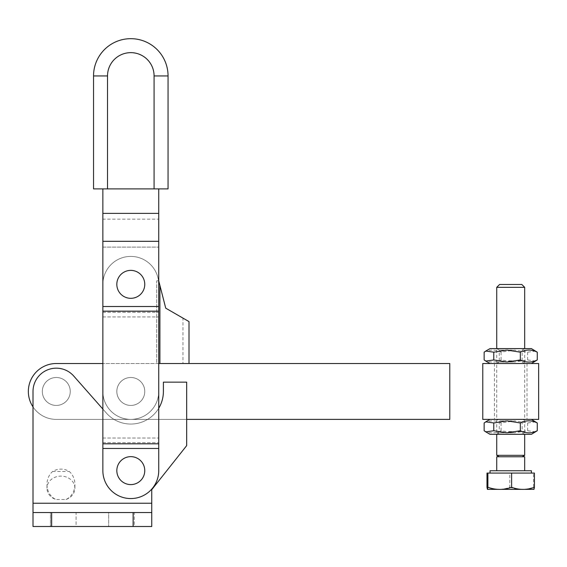 <?xml version="1.0" encoding="UTF-8"?>
<svg xmlns="http://www.w3.org/2000/svg" width="567" height="567" viewBox="0 0 567 567"><rect width="100%" height="100%" fill="white"/><g stroke="black" fill="none" stroke-linecap="round" stroke-linejoin="round"><path stroke-width="0.43" stroke-dasharray="2.83 2.13" d="M70.258 391.457A13.969 13.969 0 0 0 56.289 377.487A13.969 13.969 0 0 0 42.319 391.457A13.969 13.969 0 0 1 56.289 377.487A13.969 13.969 0 0 1 70.258 391.457A13.969 13.969 0 0 1 56.289 405.426A13.969 13.969 0 0 1 42.319 391.457A13.969 13.969 0 0 0 56.289 405.426A13.969 13.969 0 0 0 70.258 391.457A13.969 13.969 0 0 0 56.289 377.487A13.969 13.969 0 0 0 42.319 391.457A13.969 13.969 0 0 1 56.289 377.487A13.969 13.969 0 0 1 70.258 391.457A13.969 13.969 0 0 1 56.289 405.426A13.969 13.969 0 0 1 42.319 391.457A13.969 13.969 0 0 0 56.289 405.426A13.969 13.969 0 0 0 70.258 391.457M158.739 408.247A32.595 32.595 0 0 1 138.561 423.117A32.595 32.595 0 0 0 163.395 391.457A32.595 32.595 0 0 1 138.561 423.117A32.595 32.595 0 0 0 163.395 391.457L163.395 382.144L186.678 382.144L163.395 382.144L163.395 391.457L163.395 382.144L186.678 382.144L186.678 445.619L186.678 382.144L186.678 445.619L151.75 489.668L151.75 526.502L33.006 526.502L33.006 391.457A23.282 23.282 0 0 1 73.753 376.056A23.282 23.282 0 0 0 33.006 391.457A23.282 23.282 0 0 1 73.753 376.056L106.348 413.017A32.595 32.595 0 0 0 138.561 423.117A32.595 32.595 0 0 1 106.348 413.017L102.861 409.055M133.125 512.533L33.006 512.533L151.75 512.533L33.006 512.533L33.006 526.502L133.125 526.502L133.125 512.533L51.632 512.533L51.632 526.502M50.47 512.533L76.084 512.533L50.47 512.533L50.47 526.502L76.084 526.502L50.47 526.502L76.084 526.502L76.084 512.533L50.47 512.533L50.47 526.502L76.084 526.502L76.084 512.533L50.47 512.533M108.68 512.533L134.294 512.533L108.68 512.533L108.68 526.502L134.294 526.502L108.68 526.502L134.294 526.502L134.294 512.533L108.68 512.533L108.68 526.502L134.294 526.502L134.294 512.533L108.68 512.533M116.83 470.624A13.969 13.969 0 0 0 130.8 484.594A13.969 13.969 0 0 0 144.769 470.624A13.969 13.969 0 0 1 130.8 484.594A13.969 13.969 0 0 1 116.83 470.624A13.969 13.969 0 0 0 130.8 484.594A13.969 13.969 0 0 0 144.769 470.624A13.969 13.969 0 0 0 130.8 456.648A13.969 13.969 0 0 0 116.83 470.624A13.969 13.969 0 0 1 130.8 456.648A13.969 13.969 0 0 1 144.769 470.624A13.969 13.969 0 0 0 130.8 456.648A13.969 13.969 0 0 0 116.83 470.624A13.969 13.969 0 0 1 141.282 461.389A13.969 13.969 0 0 1 140.028 481.107A13.969 13.969 0 0 0 141.282 461.389A13.969 13.969 0 0 0 121.572 460.135A13.969 13.969 0 0 1 141.282 461.389A13.969 13.969 0 0 1 140.028 481.107A13.969 13.969 0 0 0 141.282 461.389A13.969 13.969 0 0 0 116.83 470.624A13.969 13.969 0 0 0 140.028 481.107A13.969 13.969 0 0 0 141.282 461.389A13.969 13.969 0 0 0 116.83 470.624A13.969 13.969 0 0 0 140.028 481.107A13.969 13.969 0 0 1 116.83 470.624A13.969 13.969 0 0 1 121.572 460.135A13.969 13.969 0 0 0 120.31 479.852A13.969 13.969 0 0 0 140.028 481.107A13.969 13.969 0 0 1 116.83 470.624M46.976 484.452L46.976 488.208A13.969 12.098 0 0 0 55.878 499.484A16.131 13.969 -90 0 1 46.976 484.452A16.131 13.969 -90 0 1 52.568 471.538A13.969 12.098 180 0 1 69.323 471.538A16.131 13.969 -90 0 1 74.915 484.452A16.131 13.969 -90 0 1 66.013 499.484L55.878 499.484M66.013 499.484A13.969 12.098 0 0 0 74.915 488.208L74.915 484.452M74.915 488.208A13.969 12.098 0 0 0 60.945 476.11A13.969 12.098 0 0 0 46.976 488.208M151.75 512.533L33.006 512.533L151.75 512.533L151.75 489.668L186.678 445.619L151.75 489.668L151.75 512.533L33.006 512.533L33.006 526.502L133.125 526.502M33.006 512.533L33.006 391.457L33.006 512.533L51.632 512.533M138.561 423.117A32.595 32.595 0 0 1 106.348 413.017A32.595 32.595 0 0 0 138.561 423.117M52.568 471.538L69.323 471.538M139.787 402.152A13.969 13.969 0 0 0 141.488 382.463A13.969 13.969 0 0 0 121.806 380.762A13.969 13.969 0 0 1 141.488 382.463A13.969 13.969 0 0 1 124.903 404.122A13.969 13.969 0 0 1 121.806 380.762A13.969 13.969 0 0 0 124.903 404.122A13.969 13.969 0 0 0 139.787 402.152A13.969 13.969 0 0 1 116.83 391.457A13.969 13.969 0 0 1 130.8 377.487A13.969 13.969 0 0 1 144.769 391.457A13.969 13.969 0 0 0 130.8 377.487A13.969 13.969 0 0 0 116.83 391.457A13.969 13.969 0 0 0 130.8 405.426A13.969 13.969 0 0 0 144.769 391.457A13.969 13.969 0 0 1 130.8 405.426A13.969 13.969 0 0 1 116.83 391.457A13.969 13.969 0 0 1 136.697 378.791A13.969 13.969 0 0 1 139.787 402.152A13.969 13.969 0 0 0 136.697 378.791A13.969 13.969 0 0 0 116.83 391.457A13.969 13.969 0 0 0 139.787 402.152M144.769 284.351A13.969 13.969 0 0 0 130.8 270.381A13.969 13.969 0 0 0 116.83 284.351A13.969 13.969 0 0 1 130.8 270.381A13.969 13.969 0 0 1 144.769 284.351A13.969 13.969 0 0 1 130.8 298.32A13.969 13.969 0 0 1 116.83 284.351A13.969 13.969 0 0 1 130.8 270.381A13.969 13.969 0 0 1 144.769 284.351A13.969 13.969 0 0 1 130.8 298.32A13.969 13.969 0 0 1 116.83 284.351A13.969 13.969 0 0 0 130.8 298.32A13.969 13.969 0 0 0 144.769 284.351M116.83 284.754A13.969 13.969 0 0 0 131.204 298.313A13.969 13.969 0 0 0 144.762 283.947A13.969 13.969 0 0 1 131.204 298.313A13.969 13.969 0 0 1 116.83 284.754A13.969 13.969 0 0 0 131.204 298.313A13.969 13.969 0 0 0 144.762 283.947A13.969 13.969 0 0 1 131.204 298.313A13.969 13.969 0 0 1 116.83 284.754A13.969 13.969 0 0 0 131.204 298.313A13.969 13.969 0 0 0 144.762 283.947A13.969 13.969 0 0 0 130.594 270.381A13.969 13.969 0 0 0 116.83 284.351A13.969 13.969 0 0 1 130.594 270.381A13.969 13.969 0 0 1 144.762 283.947A13.969 13.969 0 0 0 130.594 270.381A13.969 13.969 0 0 0 116.83 284.754A13.969 13.969 0 0 1 116.83 284.351A13.969 13.969 0 0 0 116.83 284.754A13.969 13.969 0 0 1 130.594 270.381A13.969 13.969 0 0 1 144.762 283.947A13.969 13.969 0 0 0 130.396 270.388A13.969 13.969 0 0 0 116.83 284.754A13.969 13.969 0 0 0 130.8 298.32M158.739 363.518L158.739 391.457A27.939 27.939 0 0 1 130.8 419.396A27.939 27.939 0 0 1 102.861 391.457A27.939 27.939 0 0 0 130.8 419.396A27.939 27.939 0 0 0 158.739 391.457L158.739 284.351L158.739 363.518L156.726 363.518L189.009 363.518L158.739 363.518L158.739 391.457A27.939 27.939 0 0 1 130.8 419.396A27.939 27.939 0 0 1 102.861 391.457L102.861 284.351A27.939 27.939 0 0 1 129.035 256.468A27.939 27.939 0 0 1 158.519 280.835L156.726 280.835L158.519 280.835L158.739 284.351A27.939 27.939 0 0 0 130.8 256.412A27.939 27.939 0 0 0 102.861 284.351A27.939 27.939 0 0 1 129.035 256.468A27.939 27.939 0 0 1 158.519 280.835L158.739 363.518L156.726 363.518L156.726 280.835L158.739 280.835L159.901 285.399L159.901 363.518M182.964 318.115L165.727 308.165L158.739 280.835L156.726 280.835L156.726 363.518L189.009 363.518L189.009 321.602L182.964 318.115L182.964 363.518L182.964 318.115L189.009 321.602L165.727 308.165L158.739 280.835M144.762 283.947A13.969 13.969 0 0 0 130.8 270.381M159.901 285.399L165.727 308.165M102.861 391.457A27.939 27.939 0 0 0 130.8 419.396A27.939 27.939 0 0 0 158.739 391.457L158.739 284.351A27.939 27.939 0 0 0 130.8 256.412A27.939 27.939 0 0 0 102.861 284.351L102.861 391.457L102.861 363.518L189.009 363.518M168.052 188.889L93.541 188.889L93.541 75.928L107.517 75.928L107.517 188.889M158.739 219.16L158.739 470.624A27.939 27.939 0 0 1 130.8 498.563A27.939 27.939 0 0 1 102.861 470.624L102.861 219.16L158.739 219.16L158.739 470.624L158.739 188.889L102.861 188.889L158.739 188.889M102.861 188.889L102.861 306.506L158.739 306.506M102.861 241.308L158.739 241.308M102.861 213.369L158.739 213.369M102.861 306.506L102.861 470.624L102.861 247.099L158.739 247.099L102.861 247.099L102.861 219.16M102.861 312.289L158.739 312.289L102.861 312.289M102.861 316.946L158.739 316.946L102.861 316.946M102.861 438.022L158.739 438.022L102.861 438.022M102.861 442.678L158.739 442.678L102.861 442.678M102.861 448.469L158.739 448.469M102.861 443.812L158.739 443.812M102.861 311.163L158.739 311.163M102.861 470.624A27.939 27.939 0 0 0 130.8 498.563A27.939 27.939 0 0 0 158.739 470.624A27.939 27.939 0 0 1 130.8 498.563A27.939 27.939 0 0 1 102.861 470.624M154.082 188.889L154.082 75.928L168.052 75.928A37.252 37.252 0 0 0 130.8 38.676A37.252 37.252 0 0 0 93.541 75.928M56.289 363.518A27.939 27.939 0 0 0 28.35 391.457A27.939 27.939 0 0 0 56.289 419.396L449.787 419.396L449.787 363.518L56.289 363.518M186.678 419.396L56.289 419.396A27.939 27.939 0 0 1 33.006 406.9M490.044 473.076L531.385 473.076L490.044 473.076M531.385 470.745L490.037 470.745M496.749 470.745L524.681 470.745L496.749 470.745M499.265 456.775L522.157 456.775L499.265 456.775M524.673 455.322L496.749 455.322M496.749 456.775L524.673 456.775M486.982 473.076L509.804 473.076L509.804 487.287C502.199 490.086 494.587 490.086 486.982 487.287M509.804 473.076L533.526 473.076L533.526 487.287C525.616 490.086 517.706 490.086 509.804 487.287M533.526 473.076L534.433 473.076M487.429 489.371L533.994 489.371L533.526 487.287M524.673 287.334L496.749 287.334M521.817 284.478L499.605 284.478M482.772 363.518L538.65 363.518M538.65 419.396L482.772 419.396M513.369 363.518L494.41 363.518L513.369 363.518M508.053 419.396L527.005 419.396L508.053 419.396M535.652 351.051L527.636 352.178L514.354 350.094L501.079 352.178C495.43 349.371 489.789 349.371 484.147 352.178M531.435 348.613L489.987 348.613M513.957 363.518L489.987 363.518L513.957 363.518M484.147 359.953C489.789 362.76 495.43 362.76 501.079 359.953L514.354 362.037L527.636 359.953L535.652 361.08M512.504 350.073L499.258 350.073L512.504 350.073M508.918 360.81L522.157 360.81L508.918 360.81M508.521 363.518L524.681 363.518L508.521 363.518M512.504 362.058L499.258 362.058L512.504 362.058M512.894 348.613L496.742 348.613L512.894 348.613M512.844 362.058L497.096 362.058L512.844 362.058M535.652 421.834L527.636 422.961L514.354 420.877L501.079 422.961C495.43 420.154 489.789 420.154 484.147 422.961M507.465 419.396L531.435 419.396L507.465 419.396M531.435 434.301L489.987 434.301M484.147 430.736C489.789 433.535 495.43 433.535 501.079 430.736L514.354 432.819L527.636 430.736L535.652 431.863M512.504 420.849L499.258 420.849L512.504 420.849M508.918 431.593L522.157 431.593L508.918 431.593M508.521 434.301L524.681 434.301L508.521 434.301M512.504 432.841L499.258 432.841L512.504 432.841M512.894 419.396L496.742 419.396L512.894 419.396M512.844 432.841L497.096 432.841L512.844 432.841M527.636 430.736L527.636 422.961M501.079 430.736L501.079 422.961M527.636 359.953L527.636 352.178M501.079 359.953L501.079 352.178M33.006 503.22L151.75 503.22M154.082 75.928A23.282 23.282 0 0 0 130.8 52.646A23.282 23.282 0 0 0 107.517 75.928M522.157 432.841L524.681 434.301L524.681 348.613L522.157 350.073L522.157 360.81L524.326 362.058M499.258 432.841L496.742 434.301L496.742 348.613L499.258 350.073L499.258 360.81L497.096 362.058M494.41 363.518L494.41 419.396M522.157 362.058L524.681 363.518M497.096 432.841L499.258 431.593L499.258 420.849L496.742 419.396M524.326 432.841L522.157 431.593L522.157 420.849L524.681 419.396M499.258 362.058L496.742 363.518M527.005 363.518L527.005 419.396"/><path stroke-width="0.85" d="M158.739 408.247A32.595 32.595 0 0 0 163.395 391.457L163.395 382.144L186.678 382.144L186.678 445.619L151.75 489.668L151.75 512.533L33.006 512.533L33.006 526.502L51.632 526.502L51.632 512.533M33.006 512.533L33.006 391.457A23.282 23.282 0 0 1 73.753 376.056L102.861 409.055M133.125 512.533L133.125 526.502L151.75 526.502L151.75 512.533M144.769 470.624A13.969 13.969 0 0 1 130.8 484.594A13.969 13.969 0 0 1 116.83 470.624A13.969 13.969 0 0 1 130.8 456.648A13.969 13.969 0 0 1 144.769 470.624M133.125 526.502L51.632 526.502M130.8 270.381A13.969 13.969 0 0 0 116.83 284.754A13.969 13.969 0 0 1 130.396 270.388A13.969 13.969 0 0 1 144.762 283.947A13.969 13.969 0 0 1 131.204 298.313A13.969 13.969 0 0 1 116.83 284.754M130.8 298.32A13.969 13.969 0 0 0 144.762 283.947M158.739 280.835L159.901 285.399L159.901 363.518L158.739 363.518M159.901 285.399L165.727 308.165L189.009 321.602L189.009 363.518L159.901 363.518M33.006 406.9A27.939 27.939 0 0 1 56.289 363.518L102.861 363.518L102.861 284.351L102.861 391.457M182.964 318.115L165.727 308.165M163.962 188.889L168.052 188.889L168.052 75.928A37.252 37.252 0 0 0 130.8 38.676A37.252 37.252 0 0 0 93.541 75.928L93.541 188.889L163.962 188.889M121.572 460.135A13.969 13.969 0 0 1 141.282 461.389A13.969 13.969 0 0 1 140.028 481.107A13.969 13.969 0 0 1 120.31 479.852A13.969 13.969 0 0 1 121.572 460.135M102.861 188.889L102.861 470.624A27.939 27.939 0 0 0 130.8 498.563A27.939 27.939 0 0 0 158.739 470.624L158.739 188.889M102.861 213.369L158.739 213.369M102.861 241.308L158.739 241.308M102.861 306.506L158.739 306.506M102.861 443.812L158.739 443.812M102.861 448.469L158.739 448.469M102.861 311.163L158.739 311.163M168.052 188.889L168.052 75.928L154.082 75.928A23.282 23.282 0 0 0 130.8 52.646A23.282 23.282 0 0 0 107.517 75.928L93.541 75.928M186.678 419.396L449.787 419.396L449.787 363.518L189.009 363.518M496.749 287.334L524.681 287.334L521.824 284.478L499.598 284.478L496.742 287.334L496.742 348.613M496.749 455.322L524.681 455.322L524.681 434.301M490.037 473.076L490.037 470.745L531.385 470.745L531.385 473.076M524.681 470.745L524.681 456.775L496.749 456.775M487.896 487.287L487.436 489.371L486.982 487.287L486.982 473.076L487.896 473.076L487.896 487.287C495.799 490.086 503.709 490.086 511.618 487.287C519.223 490.086 526.828 490.086 534.433 487.287L533.979 489.371M511.618 487.287L511.618 473.076L534.433 473.076L534.433 487.287M511.618 473.076L487.896 473.076M487.436 489.371L534.008 489.364M515.268 363.518L482.772 363.518L482.772 419.396L538.65 419.396L538.65 363.518L515.268 363.518M493.779 352.178L507.061 350.094L520.343 352.178C525.985 349.371 531.626 349.371 537.268 352.178L531.435 348.613L489.987 348.613L485.763 351.051L493.779 352.178L493.779 359.953L485.763 361.08L484.147 359.953L484.147 352.178L485.763 351.051M531.435 363.518L537.268 359.953C531.626 362.76 525.985 362.76 520.343 359.953L507.061 362.037L493.779 359.953M493.779 422.961L493.779 430.736L485.763 431.863L484.147 430.736L484.147 422.961L485.763 421.834L493.779 422.961L507.061 420.877L520.343 422.961C525.985 420.154 531.626 420.154 537.268 422.961L531.435 419.396M485.763 431.863L489.987 434.301L531.435 434.301L537.268 430.736C531.626 433.535 525.985 433.535 520.343 430.736L507.061 432.819L493.779 430.736M537.268 430.736L537.268 422.961M520.343 430.736L520.343 422.961M537.268 359.953L537.268 352.178M520.343 359.953L520.343 352.178M33.006 503.22L151.75 503.22M107.517 188.889L107.517 75.928M154.082 188.889L154.082 75.928M524.681 348.613L524.681 287.334M522.157 456.775L524.681 455.322M499.258 456.775L496.742 455.322L496.742 434.301M496.742 470.745L496.742 456.775M489.987 419.396L485.763 421.834M489.987 363.518L485.763 361.08"/></g></svg>
